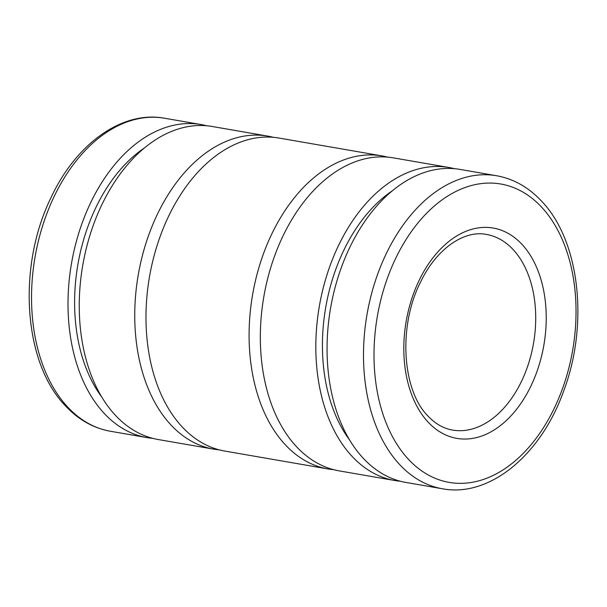 <?xml version="1.0" encoding="UTF-8"?>
<svg xmlns="http://www.w3.org/2000/svg" width="607" height="607" viewBox="0 0 607 607"><rect width="100%" height="100%" fill="white"/><g stroke="black" fill="none" stroke-linecap="round" stroke-linejoin="round"><path stroke-width="0.91" d="M496.587 175.742L460.136 169.429A158.837 104.002 99.8 0 0 353.57 239.924A158.837 104.002 99.8 0 0 405.916 482.444L442.366 488.756C489.659 497.786 540.92 454.916 563.546 391.34C588.919 324.707 579.958 241.191 541.816 201.433C528.811 187.411 513.734 178.853 496.587 175.742A158.837 104.002 99.8 0 0 390.02 246.245A158.837 104.002 99.8 0 0 399.315 464.203A158.837 104.002 99.8 0 0 442.366 488.756M392.372 190.78A148.905 97.499 99.8 0 0 347.303 243.354A148.905 97.499 99.8 0 0 349.283 439.544M454.476 168.693A158.837 104.002 99.8 0 0 448.899 167.486L393.404 157.873A158.837 104.002 99.8 0 0 286.838 228.369A158.837 104.002 99.8 0 0 339.184 470.88L394.679 480.494A158.837 104.002 99.8 0 0 400.339 481.23M448.899 167.486A158.837 104.002 99.8 0 0 342.333 237.982A158.837 104.002 99.8 0 0 394.679 480.494M387.744 157.137A158.837 104.002 99.8 0 0 382.167 155.923L279.053 138.062A158.837 104.002 99.8 0 0 172.487 208.565A158.837 104.002 99.8 0 0 224.833 451.077L327.947 468.938A158.837 104.002 99.8 0 0 333.607 469.674M382.167 155.923A158.837 104.002 99.8 0 0 275.601 226.419A158.837 104.002 99.8 0 0 327.947 468.938M273.393 137.326A158.837 104.002 99.8 0 0 267.816 136.12L212.321 126.506A158.837 104.002 99.8 0 0 105.755 197.002A158.837 104.002 99.8 0 0 158.101 439.514L213.596 449.127A158.837 104.002 99.8 0 0 219.256 449.863M267.816 136.12A158.837 104.002 99.8 0 0 161.25 206.615A158.837 104.002 99.8 0 0 213.596 449.127M144.557 147.858A148.905 97.499 99.8 0 0 99.48 200.431A148.905 97.499 99.8 0 0 101.468 396.614M206.661 125.77A158.837 104.002 99.8 0 0 201.084 124.556A158.837 104.002 99.8 0 0 94.517 195.052A158.837 104.002 99.8 0 0 146.864 437.571A158.837 104.002 99.8 0 0 152.524 438.307M427.882 421.865A106.718 69.873 99.8 0 0 528.409 390.999A106.718 69.873 99.8 0 0 522.157 244.553A106.718 69.873 99.8 0 0 421.637 275.426A106.718 69.873 99.8 0 0 427.882 421.865M519.137 386.006A99.275 65.002 99.8 0 0 513.325 249.78A99.275 65.002 99.8 0 0 486.419 234.431C464.522 229.947 436.903 248.195 420.81 281.587C397.926 325.587 402.115 390.157 427.806 415.856C435.249 423.785 443.489 428.519 452.534 430.067A99.275 65.002 99.8 0 0 519.137 386.006M550.754 415.188A151.393 99.123 99.8 0 0 541.892 207.442A151.393 99.123 99.8 0 0 399.285 251.237A151.393 99.123 99.8 0 0 408.147 458.975A151.393 99.123 99.8 0 0 550.754 415.188M164.634 118.244A158.837 104.002 99.8 0 0 58.067 188.739A158.837 104.002 99.8 0 0 67.362 406.705A158.837 104.002 99.8 0 0 110.413 431.258C93.266 428.147 78.189 419.589 65.184 405.567C23.028 362.076 17.269 265.593 51.299 197.047C76.277 143.578 122.28 110.337 164.634 118.244L201.084 124.556M146.864 437.571L110.413 431.258"/></g></svg>
